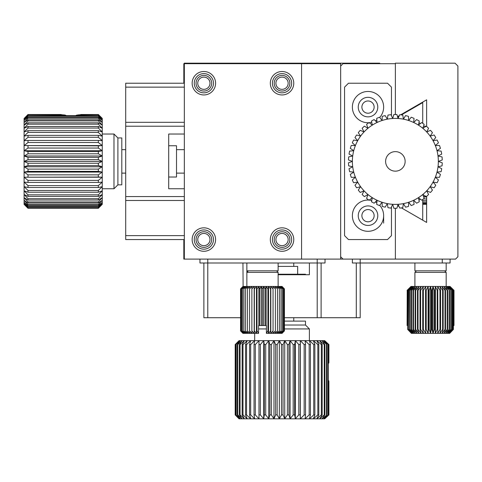 <?xml version="1.0" encoding="UTF-8"?>
<svg xmlns="http://www.w3.org/2000/svg" width="482" height="482" viewBox="0 0 482 482"><rect width="100%" height="100%" fill="white"/><g stroke="black" fill="none" stroke-linecap="round" stroke-linejoin="round"><path stroke-width="0.72" d="M401.422 114.885L399.723 114.698L398.072 118.488A42.988 42.988 0 0 1 418.406 197.686L419.292 201.729A46.899 46.899 0 0 1 416.611 203.205L413.677 200.289L414.05 204.41A46.899 46.899 0 0 1 411.2 205.537L408.652 202.277L408.513 206.41A46.899 46.899 0 0 1 405.543 207.17L403.428 203.621L402.765 207.7A46.899 46.899 0 0 1 399.723 208.085L398.072 204.296L396.903 208.266A46.899 46.899 0 0 1 393.836 208.266L392.673 204.296L391.016 208.085A46.899 46.899 0 0 1 387.974 207.7L387.317 203.621L385.196 207.17A46.899 46.899 0 0 1 382.232 206.41L382.087 202.277L379.539 205.537A46.899 46.899 0 0 1 376.689 204.41L377.069 200.289L374.134 203.205A46.899 46.899 0 0 1 371.447 201.729L372.333 197.686L369.061 200.211A46.899 46.899 0 0 1 366.579 198.409L367.971 194.517L364.398 196.608A46.899 46.899 0 0 1 362.169 194.511L364.031 190.818L360.229 192.451A46.899 46.899 0 0 1 358.277 190.089L360.59 186.661L356.614 187.799A46.899 46.899 0 0 1 354.975 185.215L357.698 182.1L353.613 182.732A46.899 46.899 0 0 1 352.306 179.961L355.403 177.219L351.264 177.334A46.899 46.899 0 0 1 350.318 174.418L353.734 172.08L349.613 171.676A46.899 46.899 0 0 1 349.04 168.67L352.722 166.778L348.685 165.862A46.899 46.899 0 0 1 348.492 162.808L352.378 161.392A42.988 42.988 0 0 1 398.072 118.488L396.903 114.517L398.072 118.488L399.723 114.698A46.899 46.899 0 0 1 402.765 115.084L403.428 119.162L405.543 115.614A46.899 46.899 0 0 1 408.513 116.373L408.652 120.506L411.2 117.246A46.899 46.899 0 0 1 414.05 118.373L413.677 122.494L416.611 119.578A46.899 46.899 0 0 1 419.292 121.054L418.406 125.097L421.684 122.573A46.899 46.899 0 0 1 424.16 124.374L422.774 128.266L426.341 126.176A46.899 46.899 0 0 1 428.57 128.272L426.709 131.966L430.51 130.333A46.899 46.899 0 0 1 432.462 132.695L430.149 136.123L434.125 134.984A46.899 46.899 0 0 1 435.764 137.569L433.041 140.684L437.132 140.051A46.899 46.899 0 0 1 438.433 142.823L435.342 145.564L439.476 145.45A46.899 46.899 0 0 1 440.421 148.366L437.011 150.703L441.126 151.107A46.899 46.899 0 0 1 441.699 154.113L438.018 156.005L442.054 156.921A46.899 46.899 0 0 1 442.247 159.976L438.361 161.392L442.247 162.808A46.899 46.899 0 0 1 442.054 165.862L438.018 166.778L441.699 168.67A46.899 46.899 0 0 1 441.126 171.676L437.011 172.08L440.421 174.418A46.899 46.899 0 0 1 439.476 177.334L435.342 177.219L438.433 179.961A46.899 46.899 0 0 1 437.132 182.732L433.041 182.1L435.764 185.215A46.899 46.899 0 0 1 434.125 187.799L430.149 186.661L432.462 190.089A46.899 46.899 0 0 1 430.51 192.451L426.709 190.818L428.57 194.511A46.899 46.899 0 0 1 426.341 196.608L422.774 194.517L424.16 198.409A46.899 46.899 0 0 1 421.684 200.211L418.406 197.686A42.988 42.988 0 0 1 352.378 161.392L348.492 159.976A46.899 46.899 0 0 1 348.685 156.921L352.722 156.005L349.04 154.113A46.899 46.899 0 0 1 349.613 151.107L353.734 150.703L350.318 148.366A46.899 46.899 0 0 1 351.264 145.45L355.403 145.564L352.306 142.823A46.899 46.899 0 0 1 353.613 140.051L357.698 140.684L354.975 137.569A46.899 46.899 0 0 1 356.614 134.984L360.59 136.123L358.277 132.695A46.899 46.899 0 0 1 360.229 130.333L364.031 131.966L362.169 128.272A46.899 46.899 0 0 1 364.398 126.176L367.971 128.266L366.579 124.374A46.899 46.899 0 0 1 369.061 122.573L372.333 125.097L371.447 121.054A46.899 46.899 0 0 1 374.134 119.578L377.069 122.494L376.689 118.373A46.899 46.899 0 0 1 379.539 117.246L382.087 120.506L382.232 116.373A46.899 46.899 0 0 1 385.196 115.614L387.317 119.162L387.974 115.084A46.899 46.899 0 0 1 391.016 114.698L392.673 118.488L393.836 114.517A46.899 46.899 0 0 1 396.903 114.517L395.367 114.493L395.373 63.69L343.003 63.69L340.66 66.034L340.66 256.749L343.003 259.093L340.66 259.093L340.66 63.69L301.575 63.69L301.575 259.093L340.66 259.093M401.452 114.891L422.726 102.606L422.726 123.302M397.656 117.084L399.03 116.289M395.373 114.493L395.373 63.178L455.038 63.178L457.9 66.034L457.9 256.749L455.556 259.093L395.373 259.093L395.373 208.29L395.373 259.093L343.003 259.093M422.726 199.482L422.726 220.172L401.458 207.893L426.636 222.437L426.636 196.349M399.03 206.495L397.656 205.7L399.03 206.495M391.462 207.061L391.462 235.644L387.552 239.554L348.474 239.554L344.564 235.644L344.564 87.14L348.474 83.229L387.552 83.229L391.462 87.14L391.462 115.722M418.978 122.476L420.214 123.705M420.214 199.078L418.978 200.313M368.857 200.072A15.635 15.635 0 0 0 352.384 215.261A15.635 15.635 0 0 0 382.268 222.1A15.635 15.635 0 0 0 379.714 205.314M376.84 202.783A15.635 15.635 0 0 0 375.424 201.922M371.718 200.494A15.635 15.635 0 0 0 369.206 200.096M379.714 117.469A15.635 15.635 0 0 0 368.013 91.466A15.635 15.635 0 0 0 352.384 107.522A15.635 15.635 0 0 0 368.857 122.711M369.206 122.687A15.635 15.635 0 0 0 371.718 122.289M375.424 120.862A15.635 15.635 0 0 0 376.84 120M450.086 259.093L450.086 263.003L360.199 263.003L360.199 317.716L356.288 317.716L356.288 263.003M352.378 259.093L352.378 263.003L360.199 263.003L360.199 259.093M368.013 225.456A9.773 9.773 0 0 1 359.554 210.797A9.773 9.773 0 0 1 376.472 210.797A9.773 9.773 0 0 1 368.013 225.456M368.013 97.328A9.773 9.773 0 0 1 376.472 111.987A9.773 9.773 0 0 1 359.554 111.987A9.773 9.773 0 0 1 368.013 97.328M368.013 221.804A6.121 6.121 0 0 1 362.711 212.622A6.121 6.121 0 0 1 373.315 212.622A6.121 6.121 0 0 1 368.013 221.804M368.013 100.979A6.121 6.121 0 0 1 373.315 110.161A6.121 6.121 0 0 1 362.711 110.161A6.121 6.121 0 0 1 368.013 100.979M301.575 63.69L184.335 63.69L184.335 259.093L301.575 259.093M282.036 251.279A11.725 11.725 0 0 1 271.884 233.692A11.725 11.725 0 0 1 292.188 233.692A11.725 11.725 0 0 1 282.036 251.279M282.036 94.954A11.725 11.725 0 0 1 271.884 77.367A11.725 11.725 0 0 1 292.188 77.367A11.725 11.725 0 0 1 282.036 94.954M203.874 94.954A11.725 11.725 0 0 1 193.722 77.367A11.725 11.725 0 0 1 214.026 77.367A11.725 11.725 0 0 1 203.874 94.954M203.874 251.279A11.725 11.725 0 0 1 193.722 233.692A11.725 11.725 0 0 1 214.026 233.692A11.725 11.725 0 0 1 203.874 251.279M282.036 249.164A9.61 9.61 0 0 0 291.646 239.554A9.61 9.61 0 0 0 282.036 229.944A9.61 9.61 0 0 0 272.426 239.554A9.61 9.61 0 0 0 282.036 249.164M282.036 92.839A9.61 9.61 0 0 0 291.646 83.229A9.61 9.61 0 0 0 282.036 73.619A9.61 9.61 0 0 0 272.426 83.229A9.61 9.61 0 0 0 282.036 92.839M203.874 92.839A9.61 9.61 0 0 0 213.484 83.229A9.61 9.61 0 0 0 203.874 73.619A9.61 9.61 0 0 0 194.264 83.229A9.61 9.61 0 0 0 203.874 92.839M203.874 249.164A9.61 9.61 0 0 0 213.484 239.554A9.61 9.61 0 0 0 203.874 229.944A9.61 9.61 0 0 0 194.264 239.554A9.61 9.61 0 0 0 203.874 249.164M184.335 87.14L125.712 87.14L125.712 122.314L184.335 122.314M184.335 134.032L168.7 134.032L168.7 188.751L184.335 188.751M184.335 196.566L125.712 196.566L125.712 126.218L184.335 126.218M184.335 200.476L125.712 200.476L125.712 235.644L184.335 235.644M184.335 239.554L125.712 239.554L125.712 235.644M125.712 87.14L125.712 83.229L184.335 83.229M125.712 122.314L125.712 126.218M125.712 196.566L125.712 200.476M199.964 259.093L199.964 263.003L207.778 263.003L207.778 317.716L240.56 317.716M317.21 259.093L317.21 263.003L325.025 263.003L325.025 259.093M284.428 317.716L317.21 317.716L317.21 263.003L207.778 263.003L207.778 259.093M282.036 286.453L254.177 286.453L254.177 333.351L251.875 330.911L252.026 333.351L249.549 330.911L250.038 333.351L247.423 330.911L248.248 333.351L245.537 330.911L246.688 333.351L243.922 330.911L245.368 333.351L242.597 330.911L244.326 333.351L241.584 330.911L243.567 333.351L240.904 330.911L242.952 333.351L240.56 330.911L243.109 333.351L256.454 333.351L256.996 330.911L258.587 333.026L258.587 325.531L266.401 325.531L266.401 333.351L281.88 333.351L284.428 330.911L284.428 288.887L282.036 286.453L284.428 288.887L281.88 286.453L284.073 288.887L281.422 286.453L283.386 288.887L280.663 286.453L282.368 288.887L279.62 286.453L281.03 288.887L278.301 286.453L279.403 288.887L276.74 286.453L277.512 288.887L274.951 286.453L275.385 288.887L272.963 286.453L273.053 288.887L270.812 286.453L270.553 288.887L268.534 286.453L267.926 288.887L266.154 286.453L265.214 288.887L263.72 286.453L262.461 288.887L261.268 286.453L259.708 288.887L258.834 286.453L256.996 288.887L256.454 286.453L254.376 288.887L254.177 286.453L251.875 288.887L252.026 286.453L249.549 288.887L250.038 286.453L247.423 288.887L248.248 286.453L245.537 288.887L246.688 286.453L243.922 288.887L245.368 286.453L242.597 288.887L244.326 286.453L241.584 288.887L243.567 286.453L240.904 288.887L243.109 286.453L242.952 263.003M278.126 274.728L309.39 274.728L309.39 263.003M246.862 286.453L246.862 270.818L278.126 270.818L278.126 263.003M321.114 263.003L321.114 317.716L356.288 317.716M207.778 317.716L203.874 317.716L203.874 263.003M317.21 317.716L321.114 317.716M383.648 215.683L383.648 223.142M402.976 116.397C403.326 118.53 403.326 118.53 402.976 116.397L402.765 115.084M393.836 114.517L392.673 118.488L391.016 114.698M387.974 115.084L387.763 116.397C387.42 118.53 387.42 118.53 387.763 116.397M405.139 161.392A9.773 9.773 0 0 0 390.486 152.933A9.773 9.773 0 0 0 390.486 169.851A9.773 9.773 0 0 0 405.139 161.392M328.893 414.912L324.687 418.822L328.893 414.912L328.893 381.461L328.284 380.25M328.284 414.912L324.687 418.822L323.675 418.822L328.284 414.912L328.284 344.564L323.675 340.66L326.941 344.564L322.006 340.66L324.892 344.564L324.241 344.564L319.705 340.66L322.169 344.564L321.343 344.564L316.813 340.66L318.807 344.564L317.831 344.564L313.372 340.66L314.873 344.564L313.746 344.564L309.438 340.66L310.414 344.564L309.167 344.564L305.07 340.66L305.516 344.564L304.16 344.564L300.34 340.66L300.238 344.564L298.804 344.564L295.321 340.66L294.677 344.564L293.183 344.564L290.092 340.66L288.917 344.564L287.386 344.564L284.735 340.66L283.048 344.564L281.5 344.564L279.337 340.66L277.168 344.564L275.632 344.564L273.981 340.66L271.36 344.564L269.86 344.564L268.751 340.66L265.721 344.564L264.275 344.564L263.732 340.66L260.34 344.564L258.979 344.564L259.003 340.66L255.297 344.564L254.038 344.564L254.635 340.66L250.682 344.564L249.543 344.564L250.7 340.66L246.555 344.564L245.561 344.564L247.254 340.66L242.994 344.564L242.157 344.564L244.362 340.66L240.042 344.564L239.379 344.564L242.066 340.66L237.759 344.564L237.271 344.564L240.398 340.66L235.873 344.564L239.385 340.66L235.306 344.564L235.306 414.912L239.385 418.822L235.873 414.912L240.398 418.822L237.271 414.912L237.759 414.912L242.066 418.822L239.379 414.912L240.042 414.912L244.362 418.822L242.157 414.912L242.994 414.912L247.254 418.822L245.561 414.912L246.555 414.912L250.7 418.822L249.543 414.912L250.682 414.912L254.635 418.822L254.038 414.912L255.297 414.912L259.003 418.822L258.979 414.912L260.34 414.912L263.732 418.822L264.275 414.912L265.721 414.912L268.751 418.822L269.86 414.912L271.36 414.912L273.981 418.822L275.632 414.912L277.168 414.912L279.337 418.822L281.5 414.912L283.048 414.912L284.735 418.822L287.386 414.912L288.917 414.912L290.092 418.822L293.183 414.912L294.677 414.912L295.321 418.822L298.804 414.912L300.238 414.912L300.34 418.822L304.16 414.912L305.516 414.912L305.07 418.822L309.167 414.912L310.414 414.912L309.438 418.822L313.746 414.912L314.873 414.912L313.372 418.822L317.831 414.912L318.807 414.912L316.813 418.822L321.343 414.912L322.169 414.912L319.705 418.822L324.241 414.912L324.892 414.912L322.006 418.822L326.941 414.912L323.675 418.822L239.048 418.822L235.198 414.912L239.048 418.822M328.2 368.266L328.2 375.574M328.863 381.286L328.284 380.051M328.284 363.789L328.863 362.572M328.893 344.564L324.687 340.66L328.893 344.564L328.893 362.386L328.284 363.597M239.048 340.66L235.18 344.564L239.048 340.66L324.687 340.66L328.284 344.564M328.802 362.928L328.802 344.564M328.802 414.912L328.802 380.913M328.001 414.912L328.001 344.564M326.941 344.564L326.941 414.912M326.471 414.912L326.471 344.564M324.892 344.564L324.892 414.912M324.241 414.912L324.241 344.564M322.169 344.564L322.169 414.912M321.343 414.912L321.343 344.564M313.746 414.912L313.746 344.564M314.873 344.564L314.873 414.912M318.807 344.564L318.807 414.912M317.831 414.912L317.831 344.564M310.414 344.564L310.414 414.912M309.167 414.912L309.167 344.564M305.516 344.564L305.516 414.912M304.16 414.912L304.16 344.564M300.238 344.564L300.238 414.912M298.804 414.912L298.804 344.564M294.677 344.564L294.677 414.912M293.183 414.912L293.183 344.564M288.917 344.564L288.917 414.912M287.386 414.912L287.386 344.564M283.048 344.564L283.048 414.912M281.5 414.912L281.5 344.564M277.168 344.564L277.168 414.912M275.632 414.912L275.632 344.564M271.36 344.564L271.36 414.912M269.86 414.912L269.86 344.564M237.271 414.912L237.271 344.564M237.759 344.564L237.759 414.912M239.379 414.912L239.379 344.564M240.042 344.564L240.042 414.912M242.157 414.912L242.157 344.564M242.994 344.564L242.994 414.912M245.561 414.912L245.561 344.564M246.555 344.564L246.555 414.912M254.038 414.912L254.038 344.564M255.297 344.564L255.297 414.912M250.682 344.564L250.682 414.912M249.543 414.912L249.543 344.564M258.979 414.912L258.979 344.564M260.34 344.564L260.34 414.912M265.721 344.564L265.721 414.912M264.275 414.912L264.275 344.564M235.18 344.564L235.18 414.912L235.306 344.564M236.168 344.564L236.168 414.912M235.873 414.912L235.873 344.564M284.428 321.114L305.486 321.114L305.486 325.025L309.39 328.935L284.428 328.935M266.401 328.935L258.587 328.935M305.486 325.025L284.428 325.025M305.486 274.728L305.486 274.222L278.126 274.222M297.665 274.222L297.665 266.401L278.126 266.401M263.732 340.66L263.732 418.822M268.751 340.66L268.751 418.822M273.981 340.66L273.981 418.822M279.337 340.66L279.337 418.822M284.735 340.66L284.735 418.822M290.092 340.66L290.092 418.822M295.321 340.66L295.321 418.822M300.34 340.66L300.34 418.822M28.01 207.772L24.1 203.621L24.1 204.38L28.01 208.29L24.1 204.296L28.01 208.055L98.352 208.055L28.01 208.055M28.01 206.537L24.1 202.277L24.1 203.621L28.01 207.097L98.352 207.097L98.352 206.537L28.01 206.537L28.01 207.097M28.01 204.585L24.1 200.289L24.1 202.277L28.01 205.422L98.352 205.422L98.352 204.585L28.01 204.585L28.01 205.422M28.01 201.958L24.1 197.686L24.1 200.289L28.01 203.055L98.352 203.055L98.352 201.958L28.01 201.958L28.01 203.055M28.01 198.686L24.1 194.517L24.1 197.686L28.01 200.03L98.352 200.03L98.352 198.686L28.01 198.686L28.01 200.03M28.01 194.83L24.1 190.818L24.1 194.517L28.01 196.391L98.352 196.391L98.352 194.83L28.01 194.83L28.01 196.391M28.01 190.444L24.1 186.661L24.1 190.818L28.01 192.204L98.352 192.204L98.352 190.444L28.01 190.444L28.01 192.204M28.01 185.6L24.1 182.1L24.1 186.661L28.01 187.528L98.352 187.528L98.352 185.6L28.01 185.6L28.01 187.528M28.01 180.376L24.1 177.219L24.1 182.1L28.01 182.443L98.352 182.443L98.352 180.376L28.01 180.376L28.01 182.443M28.01 174.852L24.1 172.08L24.1 177.219L98.352 177.027L98.352 174.852L28.01 174.852L28.01 177.027M28.01 169.116L24.1 166.778L24.1 172.08L28.01 171.357L98.352 171.357L98.352 169.116L28.01 169.116L28.01 171.357M61.226 114.493L28.01 114.493L24.1 118.488L28.01 114.511L61.563 114.74M28.01 114.74L65.058 115.029L28.01 114.74L24.1 118.488L24.1 119.162L28.01 115.029M28.01 115.71L28.01 116.283L98.352 116.283L98.352 115.71L28.01 115.71L24.1 119.162L24.1 120.506L28.01 116.283M28.01 117.403L28.01 118.247L98.352 118.247L98.352 117.403L28.01 117.403L24.1 120.506L24.1 122.494L28.01 118.247M28.01 119.783L28.01 120.892L98.352 120.892L98.352 119.783L28.01 119.783L24.1 122.494L24.1 125.097L28.01 120.892M28.01 122.826L28.01 124.169L98.352 124.169L98.352 122.826L28.01 122.826L24.1 125.097L24.1 128.266L28.01 124.169M28.01 126.471L28.01 128.043L98.352 128.043L98.352 126.471L28.01 126.471L24.1 128.266L24.1 131.966L28.01 128.043M28.01 130.67L28.01 132.436L98.352 132.436L98.352 130.67L28.01 130.67L24.1 131.966L24.1 136.123L28.01 132.436M28.01 135.358L28.01 137.286L98.352 137.286L98.352 135.358L28.01 135.358L24.1 136.123L24.1 140.684L28.01 137.286M28.01 140.449L28.01 142.521L98.352 142.521L98.352 140.449L28.01 140.449L24.1 140.684L24.1 145.564L28.01 142.521M28.01 145.871L28.01 148.046L98.352 148.046L98.352 145.871L24.1 145.564L24.1 150.703L28.01 148.046M28.01 151.541L28.01 153.788L98.352 153.788L98.352 151.541L28.01 151.541L24.1 150.703L24.1 156.005L28.01 153.788M28.01 157.367L28.01 159.65L98.352 159.65L98.352 157.367L28.01 157.367L24.1 156.005L24.1 161.392L28.01 159.65M28.01 163.253L24.1 161.392L24.1 166.778L28.01 165.537L98.352 165.537L98.352 163.253L28.01 163.253L28.01 165.537M98.352 208.055L102.262 204.296L98.352 208.29L28.01 208.278L98.352 208.29L102.262 204.296L102.262 203.621L98.352 207.772M98.352 207.097L102.262 203.621L102.262 202.277L98.352 206.537M98.352 205.422L102.262 202.277L102.262 200.289L98.352 204.585M98.352 203.055L102.262 200.289L102.262 197.686L98.352 201.958M98.352 200.03L102.262 197.686L102.262 194.517L98.352 198.686M98.352 196.391L102.262 194.517L102.262 190.818L98.352 194.83M98.352 192.204L102.262 190.818L102.262 186.661L98.352 190.444M98.352 187.528L102.262 186.661L102.262 182.1L98.352 185.6M98.352 182.443L102.262 182.1L102.262 177.219L98.352 180.376M98.352 177.027L102.262 177.219L102.262 172.08L98.352 174.852M98.352 171.357L102.262 172.08L102.262 166.778L98.352 169.116M98.352 115.029L102.262 119.162L102.262 118.403L98.352 114.493L102.262 118.488L98.352 114.74L76.939 115.029L98.352 114.74M98.352 116.283L102.262 120.506L102.262 119.162L98.352 115.71M98.352 118.247L102.262 122.494L102.262 120.506L98.352 117.403M98.352 120.892L102.262 125.097L102.262 122.494L98.352 119.783M98.352 124.169L102.262 128.266L102.262 125.097L98.352 122.826M98.352 128.043L102.262 131.966L102.262 128.266L98.352 126.471M98.352 132.436L102.262 136.123L102.262 131.966L98.352 130.67M98.352 137.286L102.262 140.684L102.262 136.123L98.352 135.358M98.352 142.521L102.262 145.564L102.262 140.684L98.352 140.449M98.352 148.046L102.262 150.703L102.262 145.564L98.352 145.871M98.352 153.788L102.262 156.005L102.262 150.703L98.352 151.541M98.352 159.65L102.262 161.392L102.262 156.005L98.352 157.367M98.352 165.537L102.262 166.778L102.262 161.392L98.352 163.253M66.365 115.686L75.626 115.686M78.271 114.873L80.446 114.728M61.545 114.728L64.889 115.011M80.434 114.74L98.352 114.511L80.765 114.493M76.939 115.029L75.566 115.71M66.426 115.71L65.058 115.029M117.897 184.841L117.897 137.942L121.801 137.942L121.801 184.841L117.897 184.841L113.987 188.751L113.987 134.032L102.262 134.032M168.7 177.027L176.514 177.027L176.514 145.757L168.7 145.757M102.262 161.392L24.1 161.392M102.262 166.778L24.1 166.778M102.262 156.005L24.1 156.005M102.262 150.703L24.1 150.703M102.262 145.564L24.1 145.564M102.262 172.08L24.1 172.08M102.262 177.219L24.1 177.219M447.218 290.357L447.218 329.441L447.682 329.441L447.682 290.357L445.597 286.453L443.922 286.453L447.218 290.357L447.682 290.357M447.218 329.441L443.922 333.351L445.597 333.351L447.682 329.441M445.019 290.357L445.019 329.441L442.03 333.351L443.922 333.351L445.537 329.441L445.537 290.357L443.922 286.453L442.03 286.453L445.019 290.357L445.537 290.357M445.019 329.441L445.537 329.441M442.59 290.357L442.59 329.441L439.958 333.351L442.03 333.351L443.163 329.441L443.163 290.357L442.03 286.453L439.958 286.453L442.59 290.357L443.163 290.357M442.59 329.441L443.163 329.441M450.791 290.357L450.791 329.441L451.122 329.441L451.122 290.357L448.224 286.453L447.043 286.453L451.122 290.357M450.791 329.441L447.043 333.351L448.224 333.351L451.122 329.441M449.152 290.357L449.152 329.441L445.597 333.351L447.043 333.351L449.549 329.441L449.549 290.357L447.043 286.453L445.597 286.453L449.549 290.357M449.152 329.441L449.549 329.441M439.976 290.357L439.976 329.441L440.584 329.441L440.584 290.357L439.958 286.453L437.734 286.453L439.976 290.357L440.584 290.357M439.976 329.441L437.734 333.351L439.958 333.351L440.584 329.441M437.21 290.357L437.21 329.441L435.403 333.351L437.734 333.351L437.849 329.441L437.734 286.453L435.403 286.453L437.21 290.357L437.849 290.357M437.21 329.441L437.849 329.441M434.336 290.357L434.336 329.441L432.993 333.351L435.403 333.351L434.999 329.441L434.999 290.357L435.403 286.453L432.993 286.453L434.336 290.357L434.999 290.357M434.336 329.441L434.999 329.441M431.408 290.357L431.408 329.441L430.54 333.351L432.993 333.351L432.077 329.441L432.077 290.357L432.993 286.453L430.54 286.453L431.408 290.357L432.077 290.357M431.408 329.441L432.077 329.441M453.098 290.357L453.098 329.441L453.273 290.357L449.736 286.453L449.128 286.453L453.273 290.357M453.098 329.441L449.128 333.351L449.688 333.351L453.399 329.441L453.399 325.531M453.273 329.441L449.688 333.351M452.116 290.357L452.116 329.441L448.224 333.351L449.128 333.351L452.369 329.441L452.369 290.357L449.128 286.453L448.224 286.453L452.369 290.357M407.688 290.357L407.688 329.441L407.844 290.357L411.959 286.453L411.001 286.453L407.097 290.357L411.044 286.453L407.212 290.357L411.351 286.453L407.844 290.357M407.688 329.441L411.399 333.351L411.959 333.351L407.844 329.441M408.525 290.357L408.525 329.441L408.766 290.357L412.863 286.453L411.959 286.453L408.766 290.357M408.525 329.441L411.959 333.351L412.863 333.351L408.766 329.441M420.015 290.357L420.015 329.441L420.617 329.441L420.617 290.357L423.353 286.453L421.129 286.453L420.015 290.357L420.617 290.357M420.015 329.441L421.129 333.351L423.353 333.351L420.617 329.441M417.472 290.357L417.472 329.441L419.057 333.351L421.129 333.351L418.033 329.441L418.033 290.357L421.129 286.453L419.057 286.453L417.472 290.357L418.033 290.357M417.472 329.441L418.033 329.441M415.135 290.357L415.135 329.441L417.165 333.351L419.057 333.351L415.647 329.441L415.647 290.357L419.057 286.453L417.165 286.453L415.135 290.357L415.647 290.357M415.135 329.441L415.647 329.441M422.72 290.357L422.72 329.441L423.359 329.441L423.359 290.357L425.684 286.453L423.353 286.453L422.72 290.357L423.359 290.357M422.72 329.441L423.353 333.351L425.684 333.351L423.359 329.441M425.552 290.357L425.552 329.441L426.209 329.441L426.209 290.357L428.094 286.453L425.684 286.453L425.552 290.357L426.209 290.357M425.552 329.441L425.684 333.351L428.094 333.351L426.209 329.441M411.224 290.357L411.224 329.441L411.61 329.441L411.61 290.357L415.484 286.453L414.044 286.453L411.224 290.357L411.61 290.357M411.224 329.441L414.044 333.351L415.484 333.351L411.61 329.441M409.712 290.357L409.712 329.441L412.863 333.351L414.044 333.351L410.025 329.441L410.025 290.357L414.044 286.453L412.863 286.453L410.025 290.357M409.712 329.441L410.025 329.441M413.038 290.357L413.038 329.441L415.484 333.351L417.165 333.351L413.496 329.441L413.496 290.357L417.165 286.453L415.484 286.453L413.038 290.357L413.496 290.357M413.038 329.441L413.496 329.441M428.468 290.357L428.468 329.441L429.137 329.441L429.137 290.357L430.54 286.453L428.094 286.453L428.468 290.357L429.137 290.357M428.468 329.441L428.094 333.351L430.54 333.351L429.137 329.441M407.097 325.531L407.212 290.357M407.688 325.531L407.212 325.531M407.29 325.531L407.29 290.357M453.725 290.357L449.736 286.453L453.725 290.357L453.725 325.531L453.273 325.531M453.99 290.357L450.043 286.453L453.984 290.357L453.984 325.531L453.99 290.357L453.725 325.531M453.815 325.531L453.815 290.357M410.935 332.893L411.399 333.351M416.472 270.818L414.912 272.384L446.175 272.384L446.175 286.453M414.912 263.003L414.912 270.818L446.175 270.818L446.175 263.003M426.263 126.218L423.503 126.218M423.503 196.566L426.263 196.566M426.636 126.435L426.636 99.84L400.729 114.8M399.325 115.608L397.529 116.65M430.54 286.453L430.54 333.351M428.094 286.453L428.094 333.351M432.993 286.453L432.993 333.351M435.403 286.453L435.403 333.351M254.177 333.351L254.376 330.911L256.454 333.351L258.587 333.351L258.587 333.026M266.401 333.014L267.926 330.911L268.534 333.351L270.553 330.911L270.812 333.351L273.053 330.911L272.963 333.351L275.385 330.911L274.951 333.351L277.512 330.911L276.74 333.351L279.403 330.911L278.301 333.351L281.03 330.911L279.62 333.351L282.368 330.911L280.663 333.351L283.386 330.911L281.422 333.351L284.073 330.911L282.036 333.351L284.428 330.911L282.036 333.351M254.177 286.453L243.109 286.453L240.56 288.887L242.952 286.453M248.423 270.818L246.862 272.384L278.126 272.384L278.126 286.453M246.862 270.818L246.862 263.003M203.874 77.108A6.121 6.121 0 0 0 197.747 83.229A6.121 6.121 0 0 0 203.874 89.351A6.121 6.121 0 0 0 209.995 83.229A6.121 6.121 0 0 0 203.874 77.108M282.036 77.108A6.121 6.121 0 0 0 275.909 83.229A6.121 6.121 0 0 0 282.036 89.351A6.121 6.121 0 0 0 288.158 83.229A6.121 6.121 0 0 0 282.036 77.108M282.036 233.433A6.121 6.121 0 0 0 275.909 239.554A6.121 6.121 0 0 0 282.036 245.675A6.121 6.121 0 0 0 288.158 239.554A6.121 6.121 0 0 0 282.036 233.433M203.874 233.433A6.121 6.121 0 0 0 197.747 239.554A6.121 6.121 0 0 0 203.874 245.675A6.121 6.121 0 0 0 209.995 239.554A6.121 6.121 0 0 0 203.874 233.433M183.823 83.229L183.823 63.69L184.335 63.69L184.335 63.178L379.738 63.178L379.738 63.69M203.874 91.044A7.814 7.814 0 0 0 210.64 79.319A7.814 7.814 0 0 0 197.102 79.319A7.814 7.814 0 0 0 203.874 91.044M282.036 91.044A7.814 7.814 0 0 0 288.802 79.319A7.814 7.814 0 0 0 275.264 79.319A7.814 7.814 0 0 0 282.036 91.044M282.036 247.368A7.814 7.814 0 0 0 288.802 235.644A7.814 7.814 0 0 0 275.264 235.644A7.814 7.814 0 0 0 282.036 247.368M203.874 247.368A7.814 7.814 0 0 0 210.64 235.644A7.814 7.814 0 0 0 197.102 235.644A7.814 7.814 0 0 0 203.874 247.368M240.56 330.911L240.56 288.887M240.904 330.911L240.904 288.887M241.584 330.911L241.584 288.887M242.597 330.911L242.597 288.887M243.922 330.911L243.922 288.887M245.537 330.911L245.537 288.887M247.423 330.911L247.423 288.887M249.549 330.911L249.549 288.887M251.875 330.911L251.875 288.887M254.376 330.911L254.376 288.887M256.996 330.911L256.996 288.887M256.454 286.453L256.454 333.351M259.708 325.531L259.708 288.887M258.834 286.453L258.834 325.531M262.461 325.531L262.461 288.887M261.268 286.453L261.268 325.531M265.214 325.531L265.214 288.887M263.72 286.453L263.72 325.531M267.926 330.911L267.926 288.887M266.154 286.453L266.154 325.531M270.553 330.911L270.553 288.887M268.534 286.453L268.534 333.351M273.053 330.911L273.053 288.887M270.812 286.453L270.812 333.351M275.385 330.911L275.385 288.887M277.512 330.911L277.512 288.887M279.403 330.911L279.403 288.887M281.03 330.911L281.03 288.887M282.368 330.911L282.368 288.887M283.386 330.911L283.386 288.887M284.073 330.911L284.073 288.887M284.428 330.911L284.428 288.887M197.747 239.554A6.121 6.121 0 0 0 203.874 245.675A6.121 6.121 0 0 0 209.995 239.554A6.121 6.121 0 0 0 203.874 233.433A6.121 6.121 0 0 0 197.747 239.554M184.335 259.093L183.823 259.093L183.823 239.554M211.688 239.554A7.814 7.814 0 0 0 199.964 232.788A7.814 7.814 0 0 0 199.964 246.32A7.814 7.814 0 0 0 211.688 239.554M426.636 204.296L422.726 204.296L426.636 204.296M426.636 200.693L422.726 200.693M426.636 203.193L422.726 203.193M426.636 203.928L422.726 203.928M426.636 202.115L422.726 202.115M426.636 196.951L423.642 196.951M426.636 198.964L423.431 198.964M442.265 259.093L442.265 263.003M254.677 333.351L254.677 340.66M309.39 328.935L309.39 340.66M293.761 317.716L293.761 321.114M293.761 263.003L293.761 266.401M113.987 188.751L102.262 188.751M117.897 137.942L113.987 134.032M125.712 149.667L121.801 149.667M125.712 173.116L121.801 173.116M184.335 149.667L176.514 149.667M184.335 173.116L176.514 173.116M414.912 286.453L414.912 272.384M444.615 270.818L446.175 272.384M276.566 270.818L278.126 272.384"/></g></svg>
